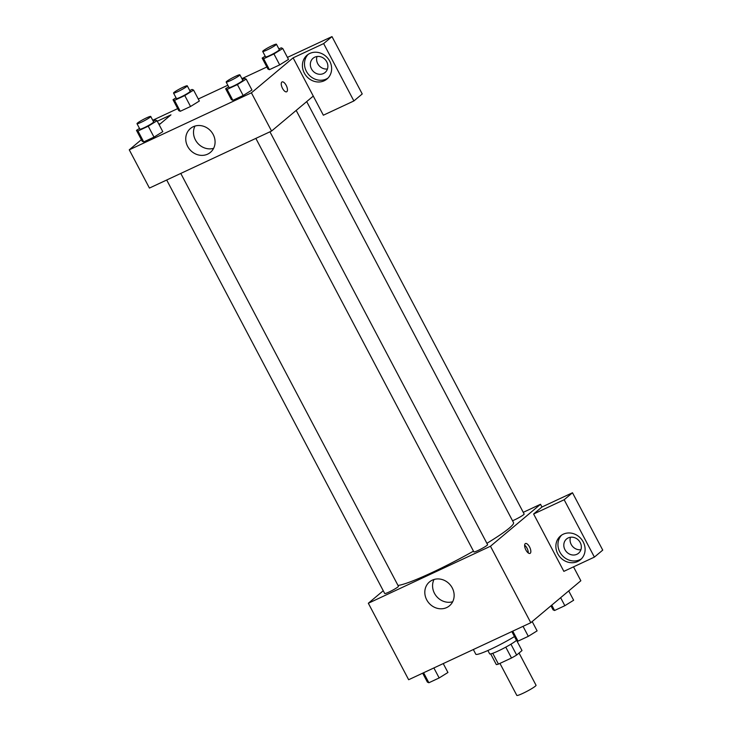 <?xml version="1.0" encoding="UTF-8"?>
<svg xmlns="http://www.w3.org/2000/svg" width="732" height="732" viewBox="0 0 732 732"><rect width="100%" height="100%" fill="white"/><g stroke="black" fill="none" stroke-linecap="round" stroke-linejoin="round"><path stroke-width="1.1" d="M499.947 663.402L516.819 695.4A10.861 1.116 -27.8 0 0 524.826 692.408A10.861 1.116 -27.8 0 0 535.339 686.177A10.861 1.116 -27.8 0 0 536.044 685.262L519.052 653.036M505.785 647.152L511.503 658.004L498.446 664.098A14.75 1.51 -27.8 0 1 496.296 664.546L490.696 653.923M516.728 640.564L521.998 650.565L516.655 655.048A14.75 1.51 -27.8 0 1 511.503 658.004M510.936 644.206L516.655 655.048M516.481 640.372A15.518 1.592 152.2 0 1 501.621 649.321A15.518 1.592 152.2 0 1 489.662 653.868L487.887 650.51M492.755 653.301L498.446 664.098M473.339 649.531L475.791 654.198A27.935 2.855 -27.8 0 0 489.552 649.76A27.935 2.855 -27.8 0 0 514.468 636.566M573.513 566.852L580.842 580.751L530.792 622.722L408.648 679.726L368.333 603.25L383.248 590.733M446.703 607.56A15.573 13.99 50 0 1 427.653 601.393A15.573 13.99 50 0 1 429.474 581.931A15.573 13.99 50 0 1 450.198 584.868A15.573 13.99 50 0 1 449.485 605.794A15.573 13.99 50 0 1 446.703 607.56M523.252 512.336L540.518 504.275L490.467 546.237L530.792 622.722M490.467 546.237L368.333 603.25M434.03 579.488A15.573 13.99 -130 0 0 436.51 596.351A15.573 13.99 -130 0 0 452.687 601.731M529.556 546.941A5.435 2.315 -115 0 1 530.032 553.392A5.435 2.315 -115 0 1 525.631 549.448A5.435 2.315 -115 0 1 525.43 543.547A5.435 2.315 -115 0 1 529.556 546.941M533.619 514.001L563.86 571.363L594.393 557.107L564.152 499.746L533.619 514.001L541.954 507.002L540.518 504.275M528.266 552.962A5.435 2.315 65 0 0 526.994 548.14A5.435 2.315 65 0 0 524.634 545.175M577.685 561.499A15.518 13.954 50 0 1 558.699 555.35A15.518 13.954 50 0 1 560.511 535.952A15.518 13.954 50 0 1 581.171 538.88A15.518 13.954 50 0 1 580.458 559.742A15.518 13.954 50 0 1 577.685 561.499M561.6 535.138A15.518 13.954 -130 0 0 561.215 554.216A15.518 13.954 -130 0 0 579.771 559.751A15.518 13.954 -130 0 0 581.455 558.809M564.939 549.659A9.315 8.372 50 0 1 566.586 538.962A9.315 8.372 50 0 1 580.202 542.531A9.315 8.372 50 0 1 578.554 553.236A9.315 8.372 50 0 1 564.939 549.659M580.924 549.705A9.315 8.372 50 0 1 572.415 546.228A9.315 8.372 50 0 1 570.475 537.242M564.152 499.746L572.488 492.755L541.954 507.002M594.393 557.107L602.738 550.116L572.488 492.755M255.852 138.394L473.869 551.891A7.759 0.796 -27.8 0 0 481.107 548.973A7.759 0.796 -27.8 0 0 487.594 544.654L269.934 131.815M512.537 520.745A7.759 0.796 -27.8 0 0 523.636 514.669A7.759 0.796 -27.8 0 0 524.139 514.02L306.699 101.602M166.695 180.008L384.712 593.506A7.759 0.796 -27.8 0 0 390.43 591.365A7.759 0.796 -27.8 0 0 397.933 586.918A7.759 0.796 -27.8 0 0 398.437 586.268L180.777 173.429M398.007 585.435A66.804 6.835 -27.8 0 0 473.476 551.15M486.899 543.318A66.804 6.835 -27.8 0 0 509.179 528.202A66.804 6.835 -27.8 0 0 513.516 522.602L296.185 110.413M313.278 96.084L323.352 115.208L353.885 100.952L323.645 43.591L293.111 57.846L313.278 96.084L271.563 131.055L149.429 188.069L129.262 149.822L141.386 139.666M317.011 56.51A9.315 8.372 -130 0 0 318.951 65.496A9.315 8.372 -130 0 0 327.46 68.964M353.885 100.952L362.23 93.961L331.989 36.6L287.429 57.398M266.86 66.996L241.899 78.644M227.826 85.223L198.271 99.012M177.702 108.611L152.741 120.268M158.798 124.074A15.518 13.954 50 0 1 160.454 123.681M326.737 61.799A9.315 8.372 50 0 1 325.09 72.495A9.315 8.372 50 0 1 312.692 70.739A9.315 8.372 50 0 1 313.122 58.221A9.315 8.372 50 0 1 326.737 61.799M308.135 54.397A15.518 13.954 -130 0 0 307.751 73.484A15.518 13.954 -130 0 0 326.307 79.019A15.518 13.954 -130 0 0 327.991 78.068M324.221 80.767A15.518 13.954 50 0 1 305.235 74.609A15.518 13.954 50 0 1 307.047 55.211A15.518 13.954 50 0 1 327.707 58.148A15.518 13.954 50 0 1 326.994 79.001A15.518 13.954 50 0 1 324.221 80.767M323.645 43.591L331.989 36.6M157.298 121.238L170.977 114.851L159.155 124.76M189.753 90.53L192.077 89.441L193.577 90.1L199.351 101.025L190.54 106.488L180.255 111.291L178.754 110.633L173.008 99.708L176.055 97.814M153.217 121.164L155.541 120.075L157.032 120.734L162.797 131.659L154.004 137.122L143.719 141.926L142.218 141.267L136.472 130.342L139.51 128.448M242.374 79.55L244.698 78.461L246.19 79.12L251.973 90.036M251.954 90.045L243.161 95.508L232.877 100.311L231.376 99.653M278.919 48.916L281.244 47.827L282.735 48.486L288.49 59.411L279.697 64.874L269.422 69.677L267.912 69.018M293.111 57.846L251.405 92.818L129.262 149.822M187.648 146.4A15.573 13.99 50 0 1 190.411 128.512A15.573 13.99 50 0 1 211.136 131.449A15.573 13.99 50 0 1 210.423 152.375A15.573 13.99 50 0 1 187.648 146.4M251.405 92.818L271.563 131.055M194.968 126.069A15.573 13.99 -130 0 0 195.407 139.894A15.573 13.99 -130 0 0 213.625 148.312M286.642 91.784A5.435 2.315 65 0 0 286.175 85.333A5.435 2.315 -115 0 1 286.651 91.784A5.435 2.315 -115 0 1 282.25 87.84A5.435 2.315 -115 0 1 282.049 81.938A5.435 2.315 -115 0 1 286.175 85.333A5.435 2.315 65 0 0 282.049 81.938M246.19 79.12L237.406 84.583L227.121 89.377L225.63 88.718L228.668 86.834M226.17 82.076L229.043 87.538A7.759 0.796 -27.8 0 0 234.762 85.406A7.759 0.796 -27.8 0 0 242.274 80.95A7.759 0.796 -27.8 0 0 242.777 80.3L239.895 74.838A7.759 0.796 -27.8 0 0 232.657 77.757A7.759 0.796 -27.8 0 0 226.17 82.076A7.759 0.796 -27.8 0 0 231.879 79.934A7.759 0.796 -27.8 0 0 239.391 75.487A7.759 0.796 -27.8 0 0 239.895 74.838M225.63 88.718L231.385 99.644L232.877 100.311L243.161 95.508L237.406 84.583M227.121 89.377L232.877 100.311M157.032 120.734L148.239 126.197L137.964 131.001L136.472 130.342M137.003 123.69L139.885 129.161A7.759 0.796 -27.8 0 0 145.604 127.02A7.759 0.796 -27.8 0 0 153.116 122.564A7.759 0.796 -27.8 0 0 153.619 121.915L150.737 116.452A7.759 0.796 -27.8 0 0 143.499 119.371A7.759 0.796 -27.8 0 0 137.003 123.69A7.759 0.796 -27.8 0 0 142.722 121.558A7.759 0.796 -27.8 0 0 150.234 117.102A7.759 0.796 -27.8 0 0 150.737 116.452M148.239 126.197L154.004 137.122L143.719 141.926L142.228 141.267M137.964 131.001L143.719 141.926M282.735 48.486L273.942 53.948L263.657 58.743L262.166 58.084L265.213 56.199M262.706 51.441L265.588 56.904A7.759 0.796 -27.8 0 0 271.307 54.772A7.759 0.796 -27.8 0 0 278.81 50.316A7.759 0.796 -27.8 0 0 279.313 49.666L276.431 44.204A7.759 0.796 -27.8 0 0 269.202 47.123A7.759 0.796 -27.8 0 0 262.706 51.441A7.759 0.796 -27.8 0 0 268.424 49.309A7.759 0.796 -27.8 0 0 275.927 44.853A7.759 0.796 -27.8 0 0 276.431 44.204M262.166 58.084L267.93 69.009L269.422 69.677L279.697 64.874L273.942 53.948M263.657 58.743L269.422 69.677M193.577 90.1L184.784 95.563L174.5 100.366L173.008 99.708M173.548 93.056L176.421 98.527A7.759 0.796 -27.8 0 0 182.14 96.386A7.759 0.796 -27.8 0 0 189.652 91.93A7.759 0.796 -27.8 0 0 190.155 91.28L187.273 85.818A7.759 0.796 -27.8 0 0 180.035 88.737A7.759 0.796 -27.8 0 0 173.548 93.056A7.759 0.796 -27.8 0 0 179.267 90.924A7.759 0.796 -27.8 0 0 186.77 86.468A7.759 0.796 -27.8 0 0 187.273 85.818M184.784 95.563L190.54 106.488L180.255 111.291L178.764 110.633M174.5 100.366L180.255 111.291M532.182 621.55L537.105 630.874L528.312 636.337L518.027 641.131L516.536 640.473L511.833 631.57M523.041 626.336L528.312 636.337M512.757 631.14L518.027 641.131M443.244 663.585L447.938 672.488L439.154 677.951L428.87 682.755L427.378 682.096L422.675 673.184M433.875 667.95L439.154 677.951M423.599 672.754L428.87 682.755M568.718 590.916L573.641 600.24L564.848 605.703L554.563 610.497L553.072 609.838L550.949 605.812M560.63 597.696L564.848 605.703M551.745 605.154L554.563 610.497"/></g></svg>
